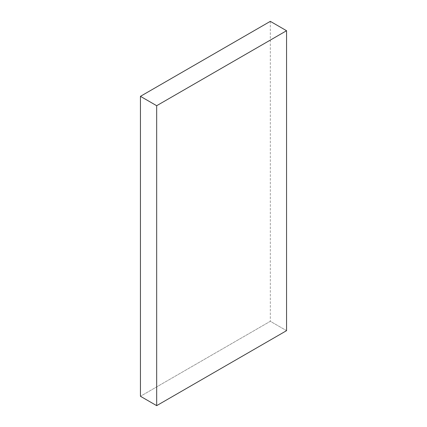 <?xml version="1.0" encoding="UTF-8"?>
<svg xmlns="http://www.w3.org/2000/svg" width="427" height="427" viewBox="0 0 427 427"><rect width="100%" height="100%" fill="white"/><g stroke="black" fill="none" stroke-linecap="round" stroke-linejoin="round"><path stroke-width="0.32" stroke-dasharray="2.13 1.6" d="M286.554 330.663L270.323 321.291L140.446 396.277L270.323 321.291L286.554 330.663M270.323 21.35L270.323 321.291L270.323 21.35"/><path stroke-width="0.64" d="M270.323 21.35L286.554 30.723L156.677 105.709L140.446 96.337L270.323 21.35L286.554 30.723L286.554 330.663L286.554 30.723L156.677 105.709L156.677 405.65L140.446 396.277L140.446 96.337L156.677 105.709L156.677 405.65L286.554 330.663L156.677 405.65L140.446 396.277L140.446 96.337L270.323 21.35"/></g></svg>
